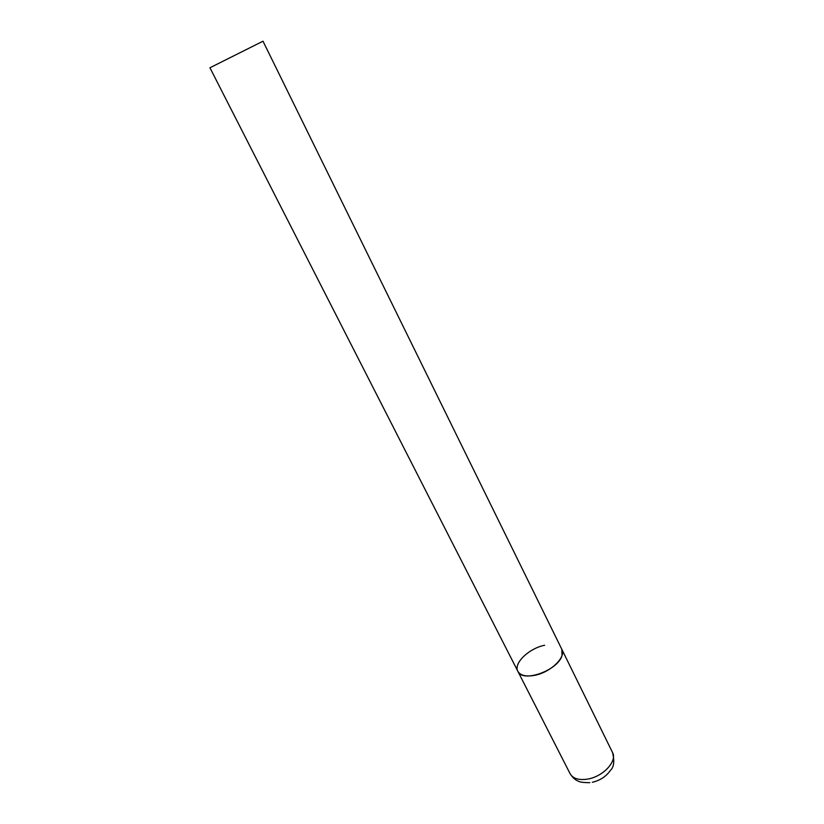 <?xml version="1.0" encoding="UTF-8"?>
<svg xmlns="http://www.w3.org/2000/svg" width="824" height="824" viewBox="0 0 824 824"><rect width="100%" height="100%" fill="white"/><g stroke="black" fill="none" stroke-linecap="round" stroke-linejoin="round"><path stroke-width="1.24" d="M263 41.2L209.935 67.774L263 41.2L612.52 752.477C617.609 761.18 602.735 777.042 587.09 779.174C578.572 780.318 572.907 778.495 570.105 773.715L517.863 671.313C522.375 683.25 558.466 670.334 562.03 655.358L561.814 649.302C566.449 656.996 550.525 672.456 534.632 675.34C525.99 676.885 520.397 675.536 517.863 671.313C513.218 663.423 529.008 648.282 544.643 645.264M570.105 773.715C572.701 777.64 575.276 780.05 577.861 780.925C579.385 782.11 583.382 782.687 589.85 782.656M612.52 752.477C614.653 761.108 613.983 767.031 610.512 770.255C606.196 776.455 600.14 780.462 592.343 782.275M517.863 671.313L209.935 67.774"/></g></svg>
